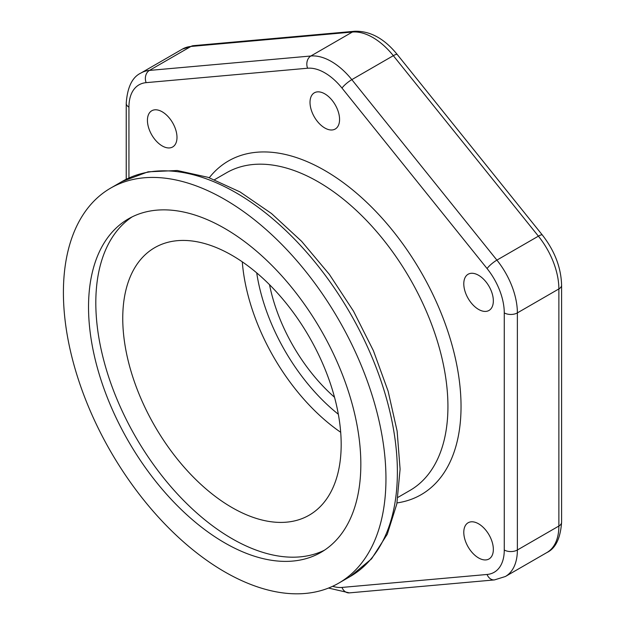 <?xml version="1.0" encoding="UTF-8"?>
<svg xmlns="http://www.w3.org/2000/svg" width="625" height="625" viewBox="0 0 625 625"><rect width="100%" height="100%" fill="white"/><g stroke="black" fill="none" stroke-linecap="round" stroke-linejoin="round"><path stroke-width="0.94" d="M478.57 309.414A20.906 12.07 60 0 1 464.914 290.992A20.906 12.07 60 0 1 468.117 274.242A20.906 12.07 60 0 1 489.016 286.312A20.906 12.07 60 0 1 489.016 310.445A20.906 12.07 60 0 1 478.57 309.414M324.797 127.984A20.906 12.07 60 0 1 311.141 109.562A20.906 12.07 60 0 1 314.344 92.812A20.906 12.07 60 0 1 335.242 104.883A20.906 12.07 60 0 1 335.242 129.016A20.906 12.07 60 0 1 324.797 127.984M162.211 145.938A20.906 12.07 60 0 1 148.555 127.516A20.906 12.07 60 0 1 151.758 110.766A20.906 12.07 60 0 1 172.664 122.836A20.906 12.07 60 0 1 172.664 146.969A20.906 12.07 60 0 1 162.211 145.938M334.523 397.273A128.711 74.312 60 0 1 269.508 284.68M122.75 318.367A154.453 89.172 60 0 1 154.734 247.664A154.453 89.172 60 0 1 273.758 289.039A154.453 89.172 60 0 1 341.18 444.477A154.453 89.172 60 0 1 309.188 515.18A154.453 89.172 60 0 1 190.172 473.805A154.453 89.172 60 0 1 122.75 318.367M63.406 292.516A228.07 131.68 60 0 1 110.648 188.109A228.07 131.68 60 0 1 286.398 249.211A228.07 131.68 60 0 1 385.953 478.734A228.07 131.68 60 0 1 338.719 583.141A228.07 131.68 60 0 1 162.969 522.039A228.07 131.68 60 0 1 63.406 292.516M478.57 557.93A20.906 12.07 60 0 1 464.914 539.516A20.906 12.07 60 0 1 468.117 522.766A20.906 12.07 60 0 1 489.016 534.828A20.906 12.07 60 0 1 489.016 558.969A20.906 12.07 60 0 1 478.57 557.93M324.531 550.156A192.547 111.172 60 0 1 177.492 494.055A192.547 111.172 60 0 1 95.812 302.812A192.547 111.172 60 0 1 132.117 216.891M88.531 307.016A192.547 111.172 60 0 1 128.406 218.875A192.547 111.172 60 0 1 276.789 270.461A192.547 111.172 60 0 1 360.836 464.234A192.547 111.172 60 0 1 320.953 552.375A192.547 111.172 60 0 1 172.578 500.789A192.547 111.172 60 0 1 88.531 307.016M338.336 414.258A145.188 83.82 60 0 1 256.711 272.883M242.281 261.836A154.453 89.172 -120 0 0 340.688 432.281M122.078 181.508A228.07 131.68 60 0 1 297.828 242.609A228.07 131.68 60 0 1 397.383 472.133A228.07 131.68 60 0 1 350.148 576.547L371.539 558.875L387.25 534.281L396.812 503.992L400.094 469.195L397.133 431.125L388.109 391.125L373.391 350.656L353.539 311.227L329.32 274.32L301.633 241.336L271.5 213.523L240.016 191.922L208.242 177.367L177.227 170.508L148.078 171.82L122.078 181.508L110.648 188.109M214.562 179.68L226.539 172.766A183.414 105.891 60 0 1 367.875 221.906A183.414 105.891 60 0 1 447.93 406.484A183.414 105.891 60 0 1 409.945 490.445L397.969 497.359M397.016 502.922A192.68 111.242 -120 0 0 461.039 406.484A192.68 111.242 -120 0 0 362.367 198.297A192.68 111.242 -120 0 0 209.273 177.727M128.938 177.961L128.938 107.117A48.648 28.086 60 0 1 146.141 82.648L307.594 68.227A48.648 28.086 60 0 1 341.992 88.086L487.07 268.555A48.648 28.086 60 0 1 504.266 312.891L504.266 550A48.648 28.086 60 0 1 487.07 574.469L341.992 587.43A48.648 28.086 60 0 1 332.633 586.297M193.367 45.672A9.266 7.312 84.9 0 0 190.914 46.461A57.922 33.438 60 0 0 182.438 49.078L193.367 45.672L354.82 31.25C370.305 30.906 384.453 38.672 397.273 54.539L542.344 235.008C554.672 250.836 561.086 267.547 561.594 285.148L561.594 522.25A9.266 5.352 180 0 1 558.875 526.039A57.922 33.438 60 0 1 546.883 552.555L505.383 576.508A57.922 33.438 -120 0 0 517.375 550L517.375 312.891A57.922 33.438 -120 0 0 496.898 260.117L351.828 79.641L393.328 55.68L538.398 236.156A57.922 33.438 60 0 1 558.875 288.93L558.875 526.039L517.375 550A9.266 5.352 0 0 1 504.266 550M561.594 285.148A9.266 5.352 180 0 1 558.875 288.93L517.375 312.891A9.266 5.352 0 0 1 504.266 312.891M542.344 235.008A9.266 1.961 141.2 0 0 538.398 236.156L496.898 260.117A9.266 1.961 -38.8 0 0 487.07 268.555M397.273 54.539A9.266 1.961 141.2 0 0 393.328 55.68A57.922 33.438 60 0 0 352.367 32.039L310.867 56L149.414 70.422L190.914 46.461L352.367 32.039A9.266 7.312 84.9 0 1 354.82 31.25M341.992 88.086A9.266 1.961 -38.8 0 1 351.828 79.641A57.922 33.438 -120 0 0 310.867 56A9.266 7.312 -95.1 0 0 307.594 68.227M146.141 82.648A9.266 7.312 -95.1 0 1 149.414 70.422A57.922 33.438 -120 0 0 140.93 73.039C132.273 77.109 127.367 87.211 126.227 103.336L126.227 179.266M328.523 588.062L349.375 592.875A9.266 7.312 -95.1 0 1 341.992 587.43M128.938 107.117A9.266 5.352 180 0 1 126.227 103.336M487.07 574.469A9.266 7.312 84.9 0 0 494.445 579.914L505.383 576.508M338.719 583.141L350.148 576.547M561.594 522.25C560.453 538.359 555.547 548.461 546.883 552.555M182.438 49.078L140.93 73.039M349.375 592.875L494.445 579.914"/></g></svg>
